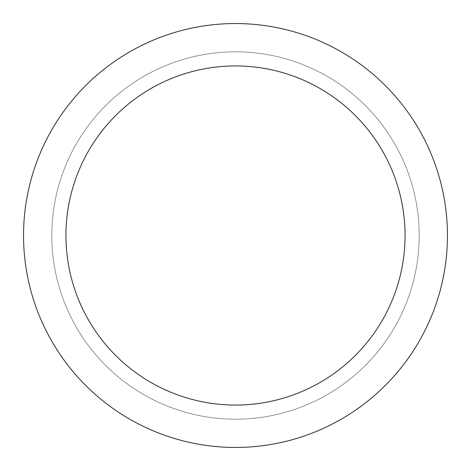 <?xml version="1.0" encoding="UTF-8"?>
<svg xmlns="http://www.w3.org/2000/svg" width="471" height="471" viewBox="0 0 471 471"><rect width="100%" height="100%" fill="white"/><g stroke="black" fill="none" stroke-linecap="round" stroke-linejoin="round"><path stroke-width="0.35" stroke-dasharray="2.35 1.77" d="M235.5 51.81A183.69 183.69 0 0 1 419.19 235.5A183.69 183.69 0 0 1 235.5 419.19A183.69 183.69 0 0 1 51.81 235.5A183.69 183.69 0 0 1 235.5 51.81M235.5 23.55A211.95 211.95 0 0 1 447.45 235.5A211.95 211.95 0 0 1 235.5 447.45A211.95 211.95 0 0 1 23.55 235.5A211.95 211.95 0 0 1 235.5 23.55M419.19 235.5A183.69 183.69 0 0 0 235.5 51.81A183.69 183.69 0 0 0 51.81 235.5A183.69 183.69 0 0 0 235.5 419.19A183.69 183.69 0 0 0 419.19 235.5A183.69 183.69 0 0 0 235.5 51.81A183.69 183.69 0 0 0 51.81 235.5A183.69 183.69 0 0 0 235.5 419.19A183.69 183.69 0 0 0 419.19 235.5"/><path stroke-width="0.71" d="M235.5 405.06A169.56 169.56 0 0 0 405.06 235.5A169.56 169.56 0 0 0 235.5 65.94A169.56 169.56 0 0 0 65.94 235.5A169.56 169.56 0 0 0 235.5 405.06M235.5 23.55A211.95 211.95 0 0 1 447.45 235.5A211.95 211.95 0 0 1 235.5 447.45A211.95 211.95 0 0 1 23.55 235.5A211.95 211.95 0 0 1 235.5 23.55"/></g></svg>
